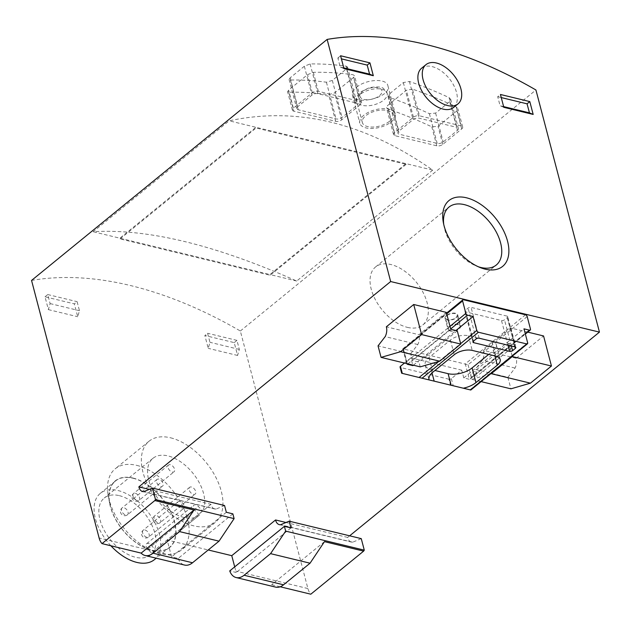 <?xml version="1.0" encoding="UTF-8"?>
<svg xmlns="http://www.w3.org/2000/svg" width="631" height="631" viewBox="0 0 631 631"><rect width="100%" height="100%" fill="white"/><g stroke="black" fill="none" stroke-linecap="round" stroke-linejoin="round"><path stroke-width="0.47" stroke-dasharray="3.15 2.37" d="M527.753 332.119L510.929 328.049L483.559 350.363L516.182 358.266A9.607 6.144 103.6 0 1 515.022 368.07L507.892 377.314L475.269 369.411L477.036 376.163L470.513 374.585L471.767 379.349L490.587 373.883M507.892 377.314L510.913 388.83M481.106 381.613L471.767 379.349M420.222 366.863L418.968 362.099L412.445 360.514L410.671 353.77L378.048 345.867M510.929 328.049L515.353 344.92L477.036 376.163M483.559 350.363A9.607 6.144 103.6 0 1 482.399 360.175L475.269 369.411M446.338 312.4L418.968 334.714L386.346 326.811M450.763 329.272L412.445 360.514M410.671 353.77L417.801 344.526A9.607 6.144 -76.4 0 0 418.968 334.714M417.801 344.526L385.178 336.623M515.022 368.07L482.399 360.175M515.353 344.92L508.831 343.335L512.214 356.247M508.831 343.335L470.513 374.585M457.286 330.849L418.968 362.099M152.063 553.671L199.412 515.062A36.669 21.564 -129.2 0 1 199.301 515.156A36.669 21.564 -129.2 0 1 159.414 500.359A36.669 21.564 -129.2 0 1 152.947 458.319A36.669 21.564 -129.2 0 1 168.043 455.921A36.669 21.564 -129.2 0 1 197.243 479.237A36.669 21.564 -129.2 0 1 202.669 510.992L155.321 549.601A36.669 21.564 -129.2 0 1 152.063 553.671L147.764 549.136A4.37 2.563 -129.2 0 1 146.629 543.717A4.37 2.563 -129.2 0 1 151.014 545.066L155.321 549.601M119.322 495.65A36.669 21.564 -129.2 0 1 150.722 522.768A36.669 21.564 -129.2 0 1 150.58 554.886A36.669 21.564 -129.2 0 1 110.701 540.089A36.669 21.564 -129.2 0 1 104.233 498.04A36.669 21.564 -129.2 0 1 119.322 495.65M172.279 472.067A4.37 2.563 50.8 0 0 174.069 471.783A4.37 2.563 50.8 0 0 174.093 467.957A4.37 2.563 50.8 0 0 170.354 464.731A4.37 2.563 50.8 0 0 168.556 465.015A4.37 2.563 50.8 0 0 168.54 468.833A4.37 2.563 50.8 0 0 172.279 472.067M181.902 508.744A4.37 2.563 50.8 0 0 183.692 508.46A4.37 2.563 50.8 0 0 183.716 504.634A4.37 2.563 50.8 0 0 179.977 501.408A4.37 2.563 50.8 0 0 178.179 501.692A4.37 2.563 50.8 0 0 178.163 505.518A4.37 2.563 50.8 0 0 181.902 508.744M193.401 494.357A4.37 2.563 50.8 0 0 195.2 494.073A4.37 2.563 50.8 0 0 194.427 489.064A4.37 2.563 50.8 0 0 189.679 487.306A4.37 2.563 50.8 0 0 189.174 489.901A4.37 2.563 50.8 0 0 193.401 494.357M160.779 486.454A4.37 2.563 50.8 0 0 162.569 486.17A4.37 2.563 50.8 0 0 161.804 481.161A4.37 2.563 50.8 0 0 157.056 479.402A4.37 2.563 50.8 0 0 156.551 481.997A4.37 2.563 50.8 0 0 160.779 486.454M199.412 515.062L195.113 510.526A4.37 2.563 -129.2 0 1 193.977 505.108A4.37 2.563 -129.2 0 1 198.363 506.456L202.669 510.992M421.603 68.219A25.319 14.892 -129.2 0 1 432.022 66.57A25.319 14.892 -129.2 0 1 453.697 85.295A25.319 14.892 -129.2 0 1 453.602 107.467M170.599 437.811A52.389 30.801 -129.2 0 1 215.447 476.555A52.389 30.801 -129.2 0 1 215.25 522.429A52.389 30.801 -129.2 0 1 158.271 501.29A52.389 30.801 -129.2 0 1 149.042 441.227A52.389 30.801 -129.2 0 1 170.599 437.811M234.219 342.617L236.956 340.385L239.33 349.424L237.587 355.45L234.219 342.617L204.862 335.503L207.599 333.271L209.965 342.31L208.23 348.344L204.862 335.503M237.587 355.45L208.23 348.344M232.863 513.847L178.179 558.443L171.656 556.857A17.463 11.169 -76.4 0 1 171.214 555.438L167.168 540.033L208.222 549.972M31.55 280.432A419.11 246.421 -129.2 0 1 240.34 331.007L307.904 588.549A17.463 11.169 -76.4 0 0 310.807 594.197M234.7 566.867L235.805 571.087A17.463 11.169 103.6 0 0 236.246 572.506L229.723 570.921M45.006 296.783L47.743 294.551L50.109 303.59L48.374 309.616L45.006 296.783L74.363 303.89L77.1 301.657L79.474 310.704L77.731 316.73L74.363 303.89M48.374 309.616L77.731 316.73M449.091 97.616L450.676 99.319L449.84 101.496L435.611 113.099L429.388 113.683A419.11 246.421 50.8 0 0 389.713 97.545L388.215 96.164L389.098 94.169L403.327 82.566L409.416 81.478A419.11 246.421 -129.2 0 1 449.091 97.616L456.891 127.352A4.37 2.161 -14.7 0 1 458.382 128.479A4.37 2.161 -14.7 0 1 457.42 130.372L443.191 141.983A4.37 2.161 -14.7 0 1 437.188 143.418L399.344 134.253A4.37 2.161 -14.7 0 1 397.861 133.133A4.37 2.161 -14.7 0 1 398.816 131.232L413.053 119.63A4.37 2.161 -14.7 0 1 419.047 118.186L456.891 127.352M346.127 66.145L347.5 67.044L346.561 68.811L332.332 80.421L326.424 82.211A419.11 246.421 50.8 0 0 290.41 80.019L289.124 79.451L290.11 77.858L304.339 66.247L310.113 63.952A419.11 246.421 -129.2 0 1 346.127 66.145L355.758 102.861A4.37 2.161 -14.7 0 1 357.249 103.981A4.37 2.161 -14.7 0 1 356.286 105.882L342.049 117.484A4.37 2.161 -14.7 0 1 336.055 118.928L298.211 109.762A4.37 2.161 -14.7 0 1 296.728 108.635A4.37 2.161 -14.7 0 1 297.682 106.734L311.919 95.131A4.37 2.161 -14.7 0 1 317.914 93.688L355.758 102.861M293.896 111.206A4.37 2.161 -14.7 0 1 292.413 110.078A4.37 2.161 -14.7 0 1 293.376 108.185L312.313 92.741A4.37 2.161 -14.7 0 1 318.316 91.298L360.072 101.41A4.37 2.161 -14.7 0 1 361.555 102.537A4.37 2.161 -14.7 0 1 360.593 104.43L341.655 119.874A4.37 2.161 -14.7 0 1 335.66 121.318L293.896 111.206L288.927 92.244A419.11 246.421 -129.2 0 1 328.664 94.658L334.58 92.891L353.518 77.447L354.448 75.665L353.076 74.75A419.11 246.421 50.8 0 0 313.339 72.336L307.573 74.663L288.627 90.107L287.641 91.692L288.927 92.244M412.453 89.137L406.364 90.249L387.426 105.692L386.551 107.68L388.041 109.045A419.11 246.421 -129.2 0 1 431.817 126.855L438.048 126.295L456.986 110.851L457.814 108.674L456.229 106.947A419.11 246.421 50.8 0 0 412.453 89.137L419.449 115.796L461.206 125.908A4.37 2.161 -14.7 0 1 462.689 127.036A4.37 2.161 -14.7 0 1 461.726 128.929L442.788 144.373A4.37 2.161 -14.7 0 1 436.794 145.816L395.03 135.704A4.37 2.161 -14.7 0 1 393.547 134.577A4.37 2.161 -14.7 0 1 394.509 132.676L413.447 117.232A4.37 2.161 -14.7 0 1 419.449 115.796M432.724 170.118L296.704 281.032C215.329 244.867 147.48 228.438 93.159 231.727L229.179 120.813C297.264 106.3 365.112 122.737 432.724 170.118L229.179 120.813M240.34 331.007L535.932 89.988M356.531 87.33C365.562 79.277 386.622 77.858 387.915 85.816C392.103 97.45 354.236 106.197 352.445 95.123C351.917 92.647 353.273 90.052 356.531 87.33M280.188 586.775L271.661 584.708A17.463 11.169 -76.4 0 0 275.597 587.106M149.287 489.38L210.959 504.327A9.607 6.144 -76.4 0 0 214.785 509.004A9.607 6.144 -76.4 0 0 215.952 509.114L224.565 505.518M215.952 509.114L143.86 491.644M361.255 538.629L352.65 542.218A9.607 6.144 -76.4 0 1 351.483 542.116A9.607 6.144 -76.4 0 1 347.657 537.431L349.637 535.814M406.175 164.336L270.147 275.25L120.079 238.897L119.898 238.202L255.918 127.288L256.099 127.983L406.175 164.336L405.993 163.642L269.965 274.556L93.159 231.727M296.704 281.032L269.965 274.556L270.147 275.25M120.079 238.897L256.099 127.983M178.179 558.443A17.463 11.169 -76.4 0 0 184.575 565.06M352.65 542.218L280.55 524.755M347.657 537.431L285.977 522.492M449.406 326.456A6.547 3.242 165.3 0 0 447.963 329.303A6.547 3.242 165.3 0 0 455.125 330.778A6.547 3.242 165.3 0 0 460.63 325.982A6.547 3.242 165.3 0 0 456.087 324.105A6.547 3.242 165.3 0 0 449.406 326.456M210.959 504.327L167.168 540.033M516.182 358.266L543.551 335.944M226.332 512.269L171.656 556.857M290.93 527.918L236.246 572.506M363.85 115.236A18.338 9.086 165.3 0 0 359.812 123.211A18.338 9.086 165.3 0 0 379.854 127.344A18.338 9.086 165.3 0 0 395.29 113.903A18.338 9.086 165.3 0 0 382.567 108.642A18.338 9.086 165.3 0 0 363.85 115.236M389.295 121.404A15.72 7.785 -14.7 0 1 373.252 127.06A15.72 7.785 -14.7 0 1 362.352 122.548A15.72 7.785 -14.7 0 1 365.806 115.71A15.72 7.785 -14.7 0 1 381.85 110.054A15.72 7.785 -14.7 0 1 392.75 114.566A15.72 7.785 -14.7 0 1 389.295 121.404M236.956 340.385L207.599 333.271M239.33 349.424L209.965 342.31M47.743 294.551L77.1 301.657M50.109 303.59L79.474 310.704M503.625 106.615L500.083 105.756L497.709 96.709L500.446 94.484M501.259 97.568L497.709 96.709M503.814 107.317L500.083 105.756M343.958 68.598L340.219 67.028L337.853 57.989L341.403 58.849M340.219 67.028L343.769 67.888M337.853 57.989L340.59 55.757M136.793 465.378A52.389 30.801 -129.2 0 1 181.641 504.122A52.389 30.801 -129.2 0 1 181.444 549.995A52.389 30.801 -129.2 0 1 153.719 551.431A52.389 30.801 -129.2 0 1 108.248 495.658A52.389 30.801 -129.2 0 1 115.228 468.794A52.389 30.801 -129.2 0 1 136.793 465.378M132.983 478.046A43.018 25.295 -129.2 0 1 175.244 524.74A43.018 25.295 -129.2 0 1 146.881 548.702A43.018 25.295 -129.2 0 1 109.542 502.907A43.018 25.295 -129.2 0 1 132.983 478.046M133.031 478.243A42.782 25.153 -129.2 0 1 169.66 509.88A42.782 25.153 -129.2 0 1 169.502 547.345A42.782 25.153 -129.2 0 1 122.966 530.087A42.782 25.153 -129.2 0 1 115.426 481.027A42.782 25.153 -129.2 0 1 133.031 478.243M110.875 545.768A42.782 25.153 -129.2 0 1 100.368 493.3A42.782 25.153 -129.2 0 1 117.981 490.516A42.782 25.153 -129.2 0 1 154.603 522.152A42.782 25.153 -129.2 0 1 154.445 559.618M324.476 541.643L271.661 584.708M407.421 327.379A37.395 21.99 50.8 0 0 422.809 324.941A37.395 21.99 50.8 0 0 416.215 282.065A37.395 21.99 50.8 0 0 375.54 266.976A37.395 21.99 50.8 0 0 375.398 299.725A37.395 21.99 50.8 0 0 407.421 327.379M443.727 224.376A37.395 21.99 50.8 0 0 444.011 226.261A37.395 21.99 50.8 0 0 476.468 266.069A37.395 21.99 50.8 0 0 478.259 266.724M446.519 315.453A6.547 3.242 165.3 0 0 445.076 318.3A6.547 3.242 165.3 0 0 452.238 319.775A6.547 3.242 165.3 0 0 457.743 314.979A6.547 3.242 165.3 0 0 453.2 313.094A6.547 3.242 165.3 0 0 446.519 315.453M449.895 326.574A5.892 2.918 -14.7 0 1 455.913 324.452A5.892 2.918 -14.7 0 1 459.999 326.148A5.892 2.918 -14.7 0 1 455.038 330.47A5.892 2.918 -14.7 0 1 448.594 329.137A5.892 2.918 -14.7 0 1 449.895 326.574M527.193 316.573L468.068 364.773L402.807 348.809L403.477 349.124L446.716 313.867M506.977 316.092L471.089 307.4A2.185 1.081 165.3 0 0 468.092 308.117L465.355 310.349A2.185 1.081 165.3 0 0 464.873 311.296A2.185 1.081 165.3 0 0 465.615 311.856L501.503 320.548A2.185 1.081 165.3 0 0 504.5 319.83L507.237 317.598A2.185 1.081 165.3 0 0 507.718 316.652A2.185 1.081 165.3 0 0 506.977 316.092L515.062 346.9M525.497 314.782L465.284 363.882L469.33 379.286L463.785 377.945L461.742 370.168L451.339 378.647A1.743 0.868 -14.7 0 1 448.941 379.223L450.471 385.052L470.797 390.021M448.941 379.223L400.661 367.534A1.743 0.868 -14.7 0 1 400.062 367.084M450.471 385.052L401.679 373.236M461.742 370.168L410.852 357.84L412.887 365.617M410.852 357.84L404.463 363.046M413.392 365.207L455.929 330.526M463.785 377.945L523.998 328.846M403.477 349.124L406.75 361.595L406.695 363.59M525.26 333.681L470.276 378.986L471.341 377.243L530.458 329.043M488.67 354.401L493.45 350.505A13.101 6.491 165.3 0 0 496.329 344.81A13.101 6.491 165.3 0 0 491.872 341.442L468.383 335.747A13.101 6.491 165.3 0 0 450.384 340.07L429.041 357.477A17.463 8.653 165.3 0 0 425.199 365.073A17.463 8.653 165.3 0 0 431.139 369.569L434.933 370.484M447.008 315.571A5.892 2.918 -14.7 0 1 453.026 313.449A5.892 2.918 -14.7 0 1 457.112 315.145A5.892 2.918 -14.7 0 1 452.151 319.467A5.892 2.918 -14.7 0 1 445.707 318.134A5.892 2.918 -14.7 0 1 447.008 315.571M171.214 555.438L99.114 537.975M307.904 588.549L235.805 571.087M409.416 81.478L419.047 118.186M389.713 97.545L399.344 134.253M429.388 113.683L437.188 143.418M310.113 63.952L317.914 93.688M290.41 80.019L298.211 109.762M326.424 82.211L336.055 118.928M362.525 91.558A11.35 5.624 165.3 0 0 369.088 99.666A11.35 5.624 165.3 0 0 381.408 89.618A11.35 5.624 165.3 0 0 362.525 91.558M360.222 94.437A15.72 7.785 165.3 0 0 356.767 101.268A15.72 7.785 165.3 0 0 373.946 104.817A15.72 7.785 165.3 0 0 387.174 93.293A15.72 7.785 165.3 0 0 376.273 88.782A15.72 7.785 165.3 0 0 360.222 94.437M413.447 117.232L406.364 90.249M394.509 132.676L387.426 105.692M461.206 125.908L456.229 106.947M461.726 128.929L456.986 110.851M442.788 144.373L438.048 126.295M436.794 145.816L431.817 126.855M395.03 135.704L388.041 109.045M293.376 108.185L288.627 90.107M312.313 92.741L307.573 74.663M318.316 91.298L313.339 72.336M360.072 101.41L353.076 74.75M360.593 104.43L353.518 77.447M341.655 119.874L334.58 92.891M335.66 121.318L328.664 94.658M403.327 82.566L413.053 119.63M389.098 94.169L398.816 131.232M449.84 101.496L457.42 130.372M435.611 113.099L443.191 141.983M290.11 77.858L297.682 106.734M304.339 66.247L311.919 95.131M346.561 68.811L356.286 105.882M332.332 80.421L342.049 117.484M135.318 493.292A4.37 2.563 -129.2 0 1 139.057 496.526A4.37 2.563 -129.2 0 1 139.041 500.344A4.37 2.563 -129.2 0 1 137.242 500.628A4.37 2.563 -129.2 0 1 133.504 497.402A4.37 2.563 -129.2 0 1 133.52 493.576A4.37 2.563 -129.2 0 1 135.318 493.292M144.941 529.977A4.37 2.563 -129.2 0 1 148.679 533.203A4.37 2.563 -129.2 0 1 148.664 537.028A4.37 2.563 -129.2 0 1 146.865 537.312A4.37 2.563 -129.2 0 1 143.127 534.086A4.37 2.563 -129.2 0 1 143.142 530.261A4.37 2.563 -129.2 0 1 144.941 529.977M154.145 518.461A4.37 2.563 -129.2 0 1 154.642 515.874A4.37 2.563 -129.2 0 1 157.979 516.308A4.37 2.563 -129.2 0 1 160.668 520.047A4.37 2.563 -129.2 0 1 160.164 522.634A4.37 2.563 -129.2 0 1 156.835 522.2A4.37 2.563 -129.2 0 1 154.145 518.461M121.515 510.558A4.37 2.563 -129.2 0 1 122.02 507.971A4.37 2.563 -129.2 0 1 125.356 508.405A4.37 2.563 -129.2 0 1 128.046 512.143A4.37 2.563 -129.2 0 1 127.541 514.738A4.37 2.563 -129.2 0 1 124.212 514.297A4.37 2.563 -129.2 0 1 121.515 510.558M147.764 549.136L195.113 510.526M151.014 545.066L198.363 506.456M407.342 364.276L403.304 348.872L463.517 299.772M438.687 361.5L460.63 343.611M469.977 389.816L527.65 342.791M400.661 367.534L402.192 373.355M451.339 378.647L453.2 385.715M406.75 361.595L449.99 326.337M407.847 363.866L450.676 328.94M468.068 364.773L471.341 377.243M476.176 338.926L468.092 308.117M479.174 338.208L471.089 307.4M473.439 341.158L465.355 310.349M473.329 341.253L465.615 311.856M507.963 345.181L501.503 320.548M511.37 346.009L504.5 319.83M514.92 346.869L507.237 317.598M468.383 335.747L472.233 350.418M450.384 340.07L454.233 354.748M429.041 357.477L432.89 372.156M431.139 369.569L432.014 372.913M493.45 350.505L494.87 355.9M491.872 341.442L495.721 356.113M152.947 458.319L104.233 498.04M199.301 515.156L150.58 554.886M214.785 509.004L142.685 491.541M351.483 542.116L279.383 524.653M352.445 95.123L359.812 123.211M387.915 85.816L395.29 113.903M362.352 122.548L356.767 101.268C355.655 98.625 356.98 95.478 360.727 91.842L369.553 87.591C377.456 86.439 382.189 86.826 383.743 88.742L387.174 93.293L392.75 114.566M462.689 127.036L457.869 108.658M393.547 134.577L386.495 107.696M292.413 110.078L287.594 91.708M361.555 102.537L354.504 75.649M450.723 99.304L458.382 128.479M388.168 96.18L397.861 133.133M289.069 79.467L296.728 108.635M347.555 67.028L357.249 103.981M149.042 441.227L115.228 468.794M215.25 522.429L181.444 549.995M146.881 548.702L153.719 551.431M109.542 502.907L108.248 495.658M115.426 481.027L100.368 493.3M169.502 547.345L156.196 558.19M168.556 465.015L133.52 493.576A4.37 4.37 0 0 0 135.255 501.203A4.37 4.37 0 0 0 139.041 500.344L174.069 471.783M178.179 501.692L143.142 530.261A4.37 4.37 0 0 0 144.878 537.888A4.37 4.37 0 0 0 148.664 537.028L183.692 508.46M189.679 487.306L154.642 515.874A4.37 4.37 0 0 0 154.019 522.011A4.37 4.37 0 0 0 160.164 522.634L195.2 494.073M157.056 479.402L122.02 507.971A4.37 4.37 0 0 0 121.397 514.107A4.37 4.37 0 0 0 127.541 514.738L162.569 486.17M146.629 543.717L193.977 505.108M422.809 324.941L496.258 265.044M375.54 266.976L448.996 207.078M476.468 266.069L480.175 267.544M444.011 226.261L443.309 222.333M445.076 318.3L447.963 329.303M457.743 314.979L460.63 325.982M402.815 348.793L446.527 313.15M470.276 378.986L525.363 334.067M402.807 348.809L406.648 363.44M472.958 342.112L464.873 311.296M515.803 347.46L507.718 316.652M425.199 365.073L429.048 379.744M496.329 344.81L500.178 359.481M459.999 326.148L457.112 315.145M448.594 329.137L445.707 318.134"/><path stroke-width="0.95" d="M527.753 332.119L543.551 335.944L551.447 366.027L530.426 383.167L510.913 388.83L481.106 381.613M413.707 304.497L421.603 334.572L460.748 344.061L457.286 330.849L450.763 329.272L446.338 312.4L413.707 304.497L386.346 326.811A9.607 6.144 -76.4 0 1 385.178 336.623L378.048 345.867L381.069 357.383L420.222 366.863L439.728 361.2L400.582 351.719L381.069 357.383M551.447 366.027L512.293 356.547L491.273 373.686L530.426 383.167M490.587 373.883L491.273 373.686M421.603 334.572L400.582 351.719M460.748 344.061L439.728 361.2M485.168 269.153A42.466 24.972 50.8 0 0 507.829 242.32A42.466 24.972 50.8 0 0 468.533 198.363A42.466 24.972 50.8 0 0 443.309 222.333A42.466 24.972 50.8 0 0 480.175 267.544A42.466 24.972 50.8 0 0 485.168 269.153M457.996 103.886L453.602 107.467A25.319 14.892 -129.2 0 1 443.183 109.124A25.319 14.892 -129.2 0 1 421.508 90.399A25.319 14.892 -129.2 0 1 421.603 68.219L425.996 64.638A25.319 14.892 50.8 0 0 423.078 79.68A25.319 14.892 50.8 0 0 447.576 105.543A25.319 14.892 50.8 0 0 457.996 103.886A25.319 14.892 50.8 0 0 453.531 74.86A25.319 14.892 50.8 0 0 425.996 64.638M390.66 281.544L327.134 39.414A419.11 246.421 -129.2 0 1 535.932 89.988L599.45 332.119L390.66 281.544L138.859 486.856A9.607 6.144 103.6 0 0 142.685 491.541A9.607 6.144 103.6 0 0 143.86 491.644L152.465 488.055L155.486 499.571L154.832 500.557L102.017 543.622A17.463 11.169 103.6 0 1 99.114 537.975L31.55 280.432L327.134 39.414M529.441 112.862L527.066 103.823L529.803 101.591L500.446 94.484L503.814 107.317L533.171 114.432L529.441 112.862L503.625 106.615M529.803 101.591L533.171 114.432M369.947 62.871L340.59 55.757L343.958 68.598L373.315 75.712L369.585 74.142L367.21 65.103L369.947 62.871L373.315 75.712M208.222 549.972L231.766 555.674L234.7 566.867M244.079 575.251L270.573 553.647L310.05 563.207L283.556 584.811L244.079 575.251A17.463 11.169 103.6 0 1 236.12 577.546A17.463 11.169 103.6 0 1 229.723 570.921L284.407 526.333L290.93 527.918L289.164 521.167L280.55 524.755A9.607 6.144 103.6 0 1 279.383 524.653A9.607 6.144 103.6 0 1 275.558 519.968L231.766 555.674M310.05 563.207L324.476 541.643L363.622 551.131L310.807 594.197L280.188 586.775M236.12 577.546L275.597 587.106A17.463 11.169 -76.4 0 0 283.556 584.811M363.622 551.131L364.284 550.145L285.654 531.105L284.407 526.333M364.284 550.145L361.255 538.629L289.164 521.167M155.486 499.571L234.109 518.619L232.863 513.847L226.332 512.269L224.565 505.518L152.465 488.055M149.287 489.38L138.859 486.856M270.573 553.647L285.654 531.105M349.637 535.814L599.45 332.119M179.551 531.594L219.028 541.161L192.534 562.765L153.057 553.198L179.551 531.594L193.977 510.037L154.832 500.557M153.057 553.198A17.463 11.169 103.6 0 1 145.098 555.501A17.463 11.169 103.6 0 1 141.163 553.103L102.017 543.622M145.098 555.501L184.575 565.06A17.463 11.169 -76.4 0 0 192.534 562.765M285.977 522.492L275.558 519.968M234.109 518.619L219.028 541.161M527.066 103.823L501.259 97.568M341.403 58.849L367.21 65.103M343.769 67.888L369.585 74.142M156.196 558.19L154.445 559.618A42.782 25.153 -129.2 0 1 110.875 545.768M141.163 553.103L193.977 510.037M478.259 266.724A37.395 21.99 50.8 0 0 480.869 267.481A37.395 21.99 50.8 0 0 496.258 265.044A37.395 21.99 50.8 0 0 489.672 222.167A37.395 21.99 50.8 0 0 448.996 207.078A37.395 21.99 50.8 0 0 443.727 224.376M525.497 314.782L463.517 299.772A1.743 1.025 50.8 0 0 462.791 299.883A1.743 1.025 50.8 0 0 462.594 300.924L465.867 313.394A1.743 1.025 50.8 0 0 467.555 315.177L473.1 316.517L476.76 330.463A1.743 1.025 50.8 0 0 478.448 332.245L526.735 343.942A1.743 1.025 50.8 0 0 527.453 343.824A1.743 1.025 50.8 0 0 527.65 342.791L523.998 328.846L529.543 330.194A1.743 1.025 50.8 0 0 530.261 330.076A1.743 1.025 50.8 0 0 530.458 329.043L527.193 316.573A1.743 1.025 50.8 0 0 525.497 314.782M527.453 343.824L470.797 390.021L463.32 388.207A17.463 8.653 165.3 0 0 475.955 382.583L497.299 365.175A13.101 6.491 165.3 0 0 500.178 359.481A13.101 6.491 165.3 0 0 495.721 356.113L472.233 350.418A13.101 6.491 165.3 0 0 454.233 354.748L432.89 372.156A17.463 8.653 165.3 0 0 429.048 379.744A17.463 8.653 165.3 0 0 429.096 379.917L419.079 377.488L438.687 361.5M476.176 338.926L473.439 341.158A2.185 1.081 165.3 0 0 472.958 342.112A2.185 1.081 165.3 0 0 473.7 342.672L509.588 351.364A2.185 1.081 165.3 0 0 512.585 350.647L515.322 348.415A2.185 1.081 165.3 0 0 515.803 347.46A2.185 1.081 165.3 0 0 515.062 346.9L479.174 338.208A2.185 1.081 165.3 0 0 476.176 338.926M404.463 363.046L400.448 366.319L402.302 373.386L419.079 377.488M406.695 363.59L407.342 364.276L412.887 365.617L413.392 365.207M455.929 330.526L473.1 316.517M402.302 373.386L401.679 373.236L400.062 367.084A1.743 0.868 -14.7 0 1 400.448 366.319M429.096 379.917L463.32 388.207M434.933 370.484L448.105 373.678A17.463 8.653 165.3 0 0 472.106 367.912L488.67 354.401M470.347 389.911L526.735 343.942M422.068 378.214L478.448 332.245M460.63 343.611L476.76 330.463M446.716 313.867L462.594 300.924M449.99 326.337L465.867 313.394M407.342 364.276L407.847 363.866M450.676 328.94L467.555 315.177M525.26 333.681L529.543 330.194M473.7 342.672L473.329 341.253M509.588 351.364L507.963 345.181M512.585 350.647L511.37 346.009M515.322 348.415L514.92 346.869M432.014 372.913L434.175 381.14M448.105 373.678L451.141 385.249M472.106 367.912L475.955 382.583M494.87 355.9L497.299 365.175M446.527 313.15L462.791 299.883M525.363 334.067L530.261 330.076"/></g></svg>
